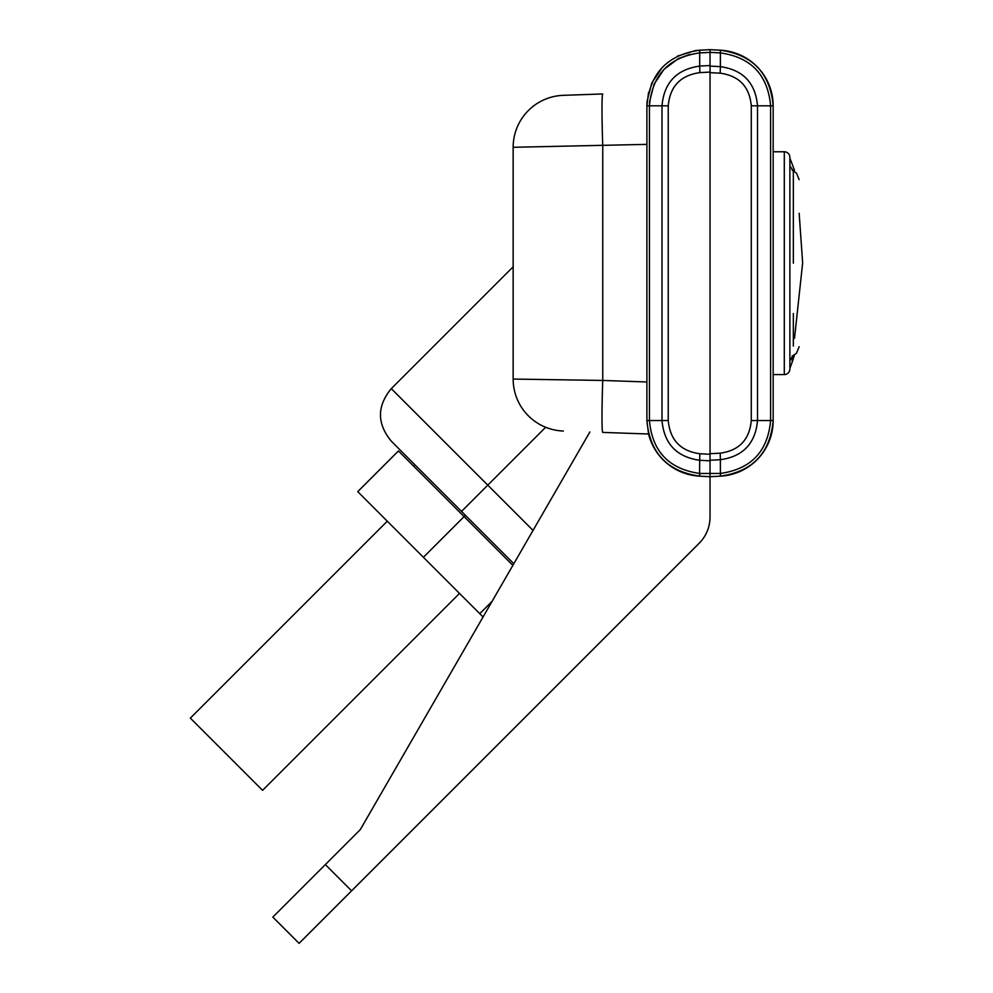 <?xml version="1.0" encoding="UTF-8"?>
<svg xmlns="http://www.w3.org/2000/svg" width="993" height="993" viewBox="0 0 993 993"><rect width="100%" height="100%" fill="white"/><g stroke="black" fill="none" stroke-linecap="round" stroke-linejoin="round"><path stroke-width="1.49" d="M773.162 374.584L784.296 374.584A5.573 5.573 0 0 0 789.869 369.011A5.573 5.573 0 0 1 784.296 374.584A5.573 5.573 0 0 0 789.869 369.011A5.573 5.573 0 0 1 784.296 374.584L784.296 151.768L773.162 151.768M794.512 354.774L792.191 362.147L792.191 355.978M792.191 170.374L792.191 169.679M789.869 369.011L789.869 157.341A5.573 5.573 0 0 0 784.296 151.768A5.573 5.573 0 0 1 789.869 157.341A5.573 5.573 0 0 0 784.296 151.768A5.573 5.573 0 0 1 789.869 157.341A5.573 5.573 0 0 0 784.296 151.768A5.573 5.573 0 0 1 789.869 157.341M459.498 593.404L262.562 790.341L190.346 718.125L387.282 521.188M512.86 565.365L398.441 450.946L357.741 491.647L483.07 616.976M646.902 144.37L513.158 147.287L513.158 379.065L602.751 380.443A51.984 1.812 92 0 0 602.751 432.402L648.553 434.003L646.902 420.536L646.902 105.817L648.553 92.361L646.902 105.817L646.902 120.277M513.158 147.287A51.984 51.984 0 0 1 563.329 95.328L602.751 93.95A51.984 1.812 -92 0 0 602.751 145.909L602.751 380.443L646.902 381.982M668.239 105.817L661.996 105.817C664.044 82.642 676.605 69.398 699.693 66.072L699.693 52.902L710.032 52.368L710.032 49.65L720.372 50.196L720.372 52.902L710.032 52.368L710.032 49.65L699.829 50.184L699.581 52.914C668.91 57.321 652.202 74.947 649.447 105.817L646.902 105.817C649.807 73.333 667.395 54.789 699.693 50.196L710.032 49.65L710.032 72.092L699.879 72.613C680.515 75.331 669.977 86.391 668.239 105.817L668.239 420.536C670.027 439.998 680.565 451.07 699.879 453.739L710.032 454.273L710.032 517.018L710.032 476.702L699.693 476.156A55.707 55.707 0 0 1 648.553 434.003L602.751 432.402M773.162 144.345L773.162 105.817A55.707 55.707 0 0 0 720.372 50.196C752.657 54.776 770.258 73.321 773.162 105.817L773.162 420.536C770.258 453.031 752.657 471.576 720.372 476.156L710.032 476.702L710.032 473.984L710.032 476.702L699.693 476.156C667.383 471.538 649.782 453.007 646.902 420.536L649.447 420.536C652.178 451.381 668.897 469.019 699.581 473.438L699.693 460.28C676.667 457.016 664.094 443.759 661.996 420.536L661.996 105.817L649.447 105.817L649.633 101.46L654.039 84.256L663.982 69.373L678.43 58.587L690.098 54.292M699.581 52.914L699.693 50.196L695.323 50.593L677.375 56.154M662.219 67.462L651.731 83.127L647.088 101.236L646.902 104.973M589.892 431.955L360.285 829.627L325.344 864.58L351.596 890.833L699.146 543.283A37.138 37.138 0 0 0 710.032 517.018M351.596 890.833L299.079 943.35L272.827 917.098L325.344 864.58M710.032 454.273L710.032 72.092M699.829 476.168L699.693 473.45L720.372 473.45C751.093 469.093 767.837 451.455 770.605 420.536L770.605 105.817C767.837 74.897 751.093 57.259 720.372 52.902L720.372 66.643C743.112 69.907 755.499 82.965 757.522 105.817L773.162 105.817M699.717 50.891L699.829 50.184M513.158 379.065A51.984 51.984 0 0 0 563.329 431.024A51.984 51.984 0 0 1 513.158 379.065M545.654 427.263L487.774 485.143L391.279 388.635C376.881 406.149 376.881 423.651 391.279 441.153L513.815 563.701M391.279 441.153L461.522 511.395L487.774 485.143L533.042 530.411M699.879 453.739L699.693 460.28L710.032 460.826L710.032 65.526L699.693 66.072L699.879 72.613M710.032 476.702L720.372 476.156A55.707 55.707 0 0 0 773.162 420.536L773.162 382.007M720.372 476.156L720.372 459.722L710.032 460.255M793.345 313.478L793.345 346.073M793.345 263.182L793.345 171.019L793.345 263.182M793.345 221.365L793.345 259.099M465.407 515.28L423.39 557.296M492.069 601.373L479.768 613.674M699.693 476.156L699.581 473.438M649.447 105.817L649.447 420.536L668.239 420.536M710.032 453.702L720.198 453.168L720.372 459.722C743.062 456.495 755.45 443.437 757.522 420.536L751.279 420.536L751.279 105.817L757.522 105.817L757.522 420.536L773.162 420.536M720.198 453.168C739.164 450.549 749.529 439.676 751.279 420.536M710.032 66.097L720.372 66.643L720.198 73.184L710.032 72.65M751.279 105.817C749.566 86.726 739.202 75.84 720.198 73.184M794.512 170.337L789.869 158.061M792.191 362.147L789.869 368.291M789.869 360.509L793.345 355.333L796.448 353.285L799.154 346.731M789.869 165.856L793.345 171.019L796.448 173.067L799.154 179.621M794.512 338.278L802.654 262.946L799.154 213.272M413.547 466.052L414.851 464.736M391.279 388.635L513.158 266.769"/></g></svg>
